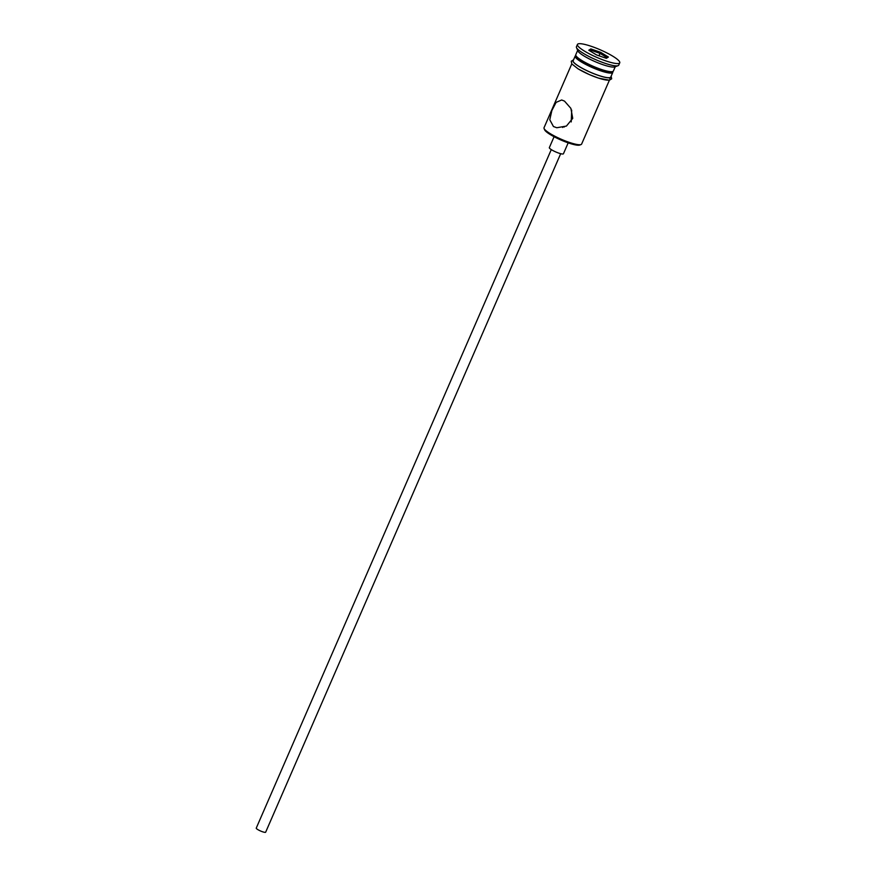 <?xml version="1.0" encoding="UTF-8"?>
<svg xmlns="http://www.w3.org/2000/svg" width="876" height="876" viewBox="0 0 876 876"><rect width="100%" height="100%" fill="white"/><g stroke="black" fill="none" stroke-linecap="round" stroke-linejoin="round"><path stroke-width="1.31" d="M581.029 144.562L579.715 145.055A19.469 3.515 -156.5 0 1 550.555 134.729A19.469 3.515 -156.5 0 1 544.609 129.79L544.073 128.487A20.498 3.701 23.5 0 0 550.336 133.7A20.498 3.701 23.5 0 0 581.029 144.562A20.498 3.701 23.5 0 0 581.62 144.08L609.389 80.231M564.44 126.943L562.545 126.9L562.655 127.48M560.684 153.683L265.658 832.2A5.125 0.92 -156.5 0 1 262.723 831.828A5.125 0.92 -156.5 0 1 257.829 829.605A5.125 0.92 -156.5 0 1 256.252 828.116L551.278 149.599M568.185 142.854L563.443 153.76A7.687 1.391 -156.5 0 1 559.041 153.201A7.687 1.391 -156.5 0 1 551.705 149.862A7.687 1.391 -156.5 0 1 549.34 147.628L554.081 136.722M564.505 101.112L561.68 99.984L556.107 102.372L551.88 110.475L549.778 119.749L553.446 126.527L556.775 127.743L566.422 126.067L572.729 118.359L570.889 108.383L564.505 101.112M571.229 121.917L571.7 110.146M577.656 50.392L575.784 54.695A20.498 3.701 23.5 0 0 575.828 55.462L576.638 57.4A18.965 3.427 23.5 0 0 582.42 62.218A18.965 3.427 23.5 0 0 610.813 72.27L612.784 71.525A20.498 3.701 23.5 0 0 613.375 71.044L615.248 66.74M575.828 55.462A20.498 3.701 23.5 0 0 582.091 60.663A20.498 3.701 23.5 0 0 612.784 71.525M577.448 44.435L576.441 46.746A23.061 4.161 23.5 0 0 576.496 47.6L577.842 50.841A20.498 3.701 23.5 0 0 584.095 56.042A20.498 3.701 23.5 0 0 614.799 66.904L618.073 65.678A23.061 4.161 23.5 0 0 618.741 65.131L619.748 62.82A23.061 4.161 23.5 0 0 612.653 56.108A23.061 4.161 23.5 0 0 590.643 46.11A23.061 4.161 23.5 0 0 577.448 44.435A23.061 4.161 23.5 0 0 584.544 51.147A23.061 4.161 23.5 0 0 606.553 61.145A23.061 4.161 23.5 0 0 619.748 62.82M576.496 47.6A23.061 4.161 23.5 0 0 583.536 53.458A23.061 4.161 23.5 0 0 618.073 65.678M575.871 55.56A20.498 3.701 23.5 0 0 575.182 56.086L573.167 60.707A20.498 3.701 23.5 0 0 579.474 66.675A20.498 3.701 23.5 0 0 599.031 75.566A20.498 3.701 23.5 0 0 610.758 77.055L612.773 72.434A20.498 3.701 23.5 0 0 612.674 71.569M575.182 56.086A20.498 3.701 23.5 0 0 581.489 62.054A20.498 3.701 23.5 0 0 601.045 70.945A20.498 3.701 23.5 0 0 612.773 72.434M590.851 48.925L600.662 52.33L608.404 57.028L606.345 58.331L596.534 54.925L588.792 50.228L590.851 48.925L591.267 50.348L590.15 51.049M571.787 63.882L544.029 127.732A20.498 3.701 23.5 0 0 544.073 128.487M590.785 51.443L591.267 50.348L600.038 53.392L598.998 55.779M605.995 58.21L606.969 57.597L600.038 53.392L600.662 52.33M606.969 57.597L608.404 57.028M609.389 77.833A20.75 3.745 -156.5 0 1 601.035 78.862A20.75 3.745 -156.5 0 1 578.313 68.952M573.408 60.17A20.75 3.745 23.5 0 0 579.321 66.642A20.75 3.745 23.5 0 0 600.487 76.092A20.75 3.745 23.5 0 0 610.999 76.519M611.141 76.19L611.678 78.807L609.367 80.231L598.374 78.073L589.46 74.646L578.149 68.897L571.809 63.904L571.262 61.243L573.539 59.842"/></g></svg>
